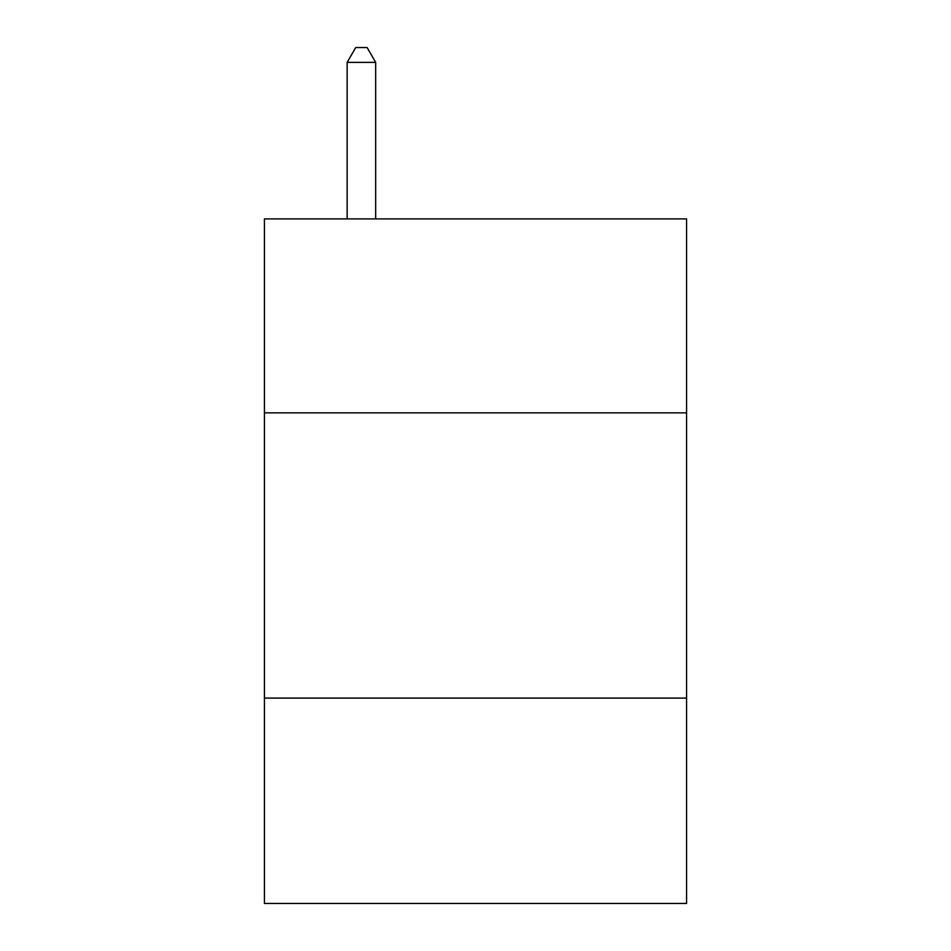 <?xml version="1.0" encoding="UTF-8"?>
<svg xmlns="http://www.w3.org/2000/svg" width="951" height="951" viewBox="0 0 951 951"><rect width="100%" height="100%" fill="white"/><g stroke="black" fill="none" stroke-linecap="round" stroke-linejoin="round"><path stroke-width="1.43" d="M264.437 412.865L686.563 412.865L686.563 218.908L264.437 218.908L264.437 903.45L686.563 903.45L686.563 698.093L264.437 698.093M686.563 698.093L686.563 412.865M375.669 218.908L375.669 62.386L347.151 62.386L347.151 218.908M347.151 62.386L355.71 47.55L367.11 47.55L375.669 62.386"/></g></svg>
